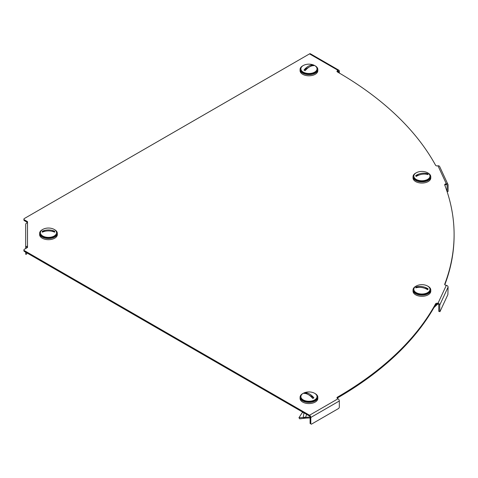 <?xml version="1.0" encoding="UTF-8"?>
<svg xmlns="http://www.w3.org/2000/svg" width="478" height="478" viewBox="0 0 478 478"><rect width="100%" height="100%" fill="white"/><g stroke="black" fill="none" stroke-linecap="round" stroke-linejoin="round"><path stroke-width="0.72" d="M437.531 165.878A1.613 0.932 180 0 1 435.978 165.633A1.613 0.932 180 0 1 435.578 165.257A398.216 229.906 0 0 0 337.468 71.987A1.613 0.932 180 0 1 336.99 71.33A1.613 0.932 180 0 1 337.468 70.672L338.036 70.344L309.523 53.883L24.372 218.512A1.613 0.932 0 0 0 23.9 219.169A1.613 0.932 0 0 0 24.372 219.826L27.509 221.637L27.509 247.479L24.372 249.289A1.613 0.932 0 0 0 23.9 249.952A1.613 0.932 0 0 0 24.372 250.609L309.523 415.239L338.036 398.772L337.468 398.443A1.613 0.932 180 0 1 336.99 397.786A1.613 0.932 180 0 1 337.468 397.128A398.216 229.906 0 0 0 435.578 303.859A1.613 0.932 180 0 1 437.531 303.243L437.985 303.309L446.338 285.318L445.884 285.252A1.613 0.932 180 0 1 445.161 285.007A1.613 0.932 180 0 1 444.689 284.35A1.613 0.932 180 0 1 444.725 284.147A398.216 229.906 0 0 0 454.1 234.561A398.216 229.906 0 0 0 444.725 184.968A1.613 0.932 180 0 1 444.689 184.765A1.613 0.932 180 0 1 445.884 183.869L446.338 183.797L437.985 165.806L437.531 165.878M445.884 183.869L445.884 184.693L446.338 184.622A0.807 0.633 155.1 0 1 447.115 185.159L447.115 191.576L448.089 191.427L447.139 191.75M445.884 184.693A1.613 0.932 0 0 0 444.821 185.219M444.821 284.721A398.216 229.906 0 0 0 454.1 235.379L454.1 234.561M437.531 303.243L437.531 304.062L437.985 304.133A0.807 0.633 -155.1 0 1 438.768 304.916L438.768 311.333L439.951 311.692L447.88 294.603L448.089 287.075A1.816 1.434 24.9 0 0 446.338 285.318M437.531 304.062A1.613 0.932 0 0 0 435.578 304.683L435.578 303.859M337.157 398.198A1.613 0.932 0 0 1 337.468 397.953A398.216 229.906 0 0 0 435.578 304.683M24.372 250.609L24.372 251.434L309.523 416.063A0.807 0.466 -120 0 1 310.091 417.049L310.091 423.466L311.375 424.207L338.747 408.403L339.32 407.417L339.32 400.994A1.816 1.046 60 0 0 338.036 398.772M24.372 251.434A1.613 0.932 180 0 1 23.9 250.771L23.9 249.952M24.372 219.826L24.372 220.651L27.509 222.461M24.372 220.651A1.613 0.932 180 0 1 23.9 219.994L23.9 219.169M337.468 70.672L337.468 71.497L338.036 71.168L338.603 71.497A0.807 0.466 120 0 0 338.442 71.126A0.807 0.466 120 0 0 338.036 71.168M337.468 71.497A1.613 0.932 0 0 0 337.157 71.742M27.509 247.024A0.807 0.657 180 0 0 26.702 247.682L26.702 247.945M27.509 246.2A1.816 1.482 180 0 0 25.693 247.682L25.693 224.397A1.816 1.482 0 0 1 27.509 222.915M25.693 254.105L26.702 254.105L25.693 254.296L25.693 252.193M25.693 248.53L25.693 247.682M26.702 254.105L26.702 252.778M310.802 423.878L310.802 417.461A1.816 1.046 -120 0 0 309.523 415.239M309.523 53.883A1.816 1.046 -60 0 1 310.431 53.793L338.944 70.254A1.816 1.046 120 0 0 338.036 70.344M339.32 73.068L339.32 71.085A1.816 1.046 120 0 0 338.944 70.254M338.603 71.497L338.603 72.65M439.742 311.483L439.742 305.066A1.816 1.434 -155.1 0 0 437.985 303.309M439.951 311.692L438.768 311.333M437.985 165.806A1.816 1.434 -24.9 0 1 439.635 166.523L447.982 184.514A1.816 1.434 155.1 0 0 446.338 183.797M448.089 191.427L448.089 185.01A1.816 1.434 155.1 0 0 447.982 184.514M314.865 393.442A8.873 5.121 180 0 1 315.223 393.639A8.873 5.121 180 0 1 317.822 397.26A8.873 5.121 180 0 1 312.343 401.992A8.873 5.121 180 0 1 302.676 400.881A8.873 5.121 180 0 1 300.076 397.26A8.873 5.121 180 0 1 303.034 393.442M317.822 397.26L317.822 398.443A8.873 5.121 180 0 1 312.343 403.175A8.873 5.121 180 0 1 302.676 402.07A8.873 5.121 180 0 1 300.076 398.443L300.076 397.26M314.655 399.901A8.066 4.655 180 0 1 305.866 400.911A8.066 4.655 180 0 1 300.883 396.609A8.066 4.655 180 0 1 303.249 393.316A8.066 4.655 180 0 1 305.167 392.498A12.906 12.906 0 0 1 312.731 392.498A8.066 4.655 180 0 1 317.016 396.609A8.066 4.655 180 0 1 314.655 399.901M317.016 396.609L317.016 397.26A8.066 4.655 180 0 1 314.655 400.552A8.066 4.655 180 0 1 305.866 401.562A8.066 4.655 180 0 1 300.883 397.26L300.883 396.609M313.371 398.162A6.25 3.609 0 0 0 313.903 397.815L305.143 392.755A6.25 3.609 0 0 0 304.534 393.065A6.25 3.609 0 0 0 304.002 393.412A12.882 7.433 -120 0 1 312.761 398.473A6.25 3.609 0 0 0 313.371 398.162M305.143 392.755A12.882 7.433 60 0 1 313.903 397.815M306.625 414.39L305.615 417.175L305.848 418.107L299.742 418.842L298.941 417.76L302.15 412.765L303.267 412.448M310.091 417.019L298.941 417.76M305.848 418.107L310.091 417.939M303.96 418.256L303.213 417.294L304.008 412.878M40.415 232.72A8.066 4.655 180 0 1 44.693 228.609A12.906 12.906 0 0 1 52.263 228.609A8.066 4.655 180 0 1 56.541 232.72L56.541 233.372A8.066 4.655 180 0 1 48.481 238.032A8.066 4.655 180 0 1 40.415 233.372L40.415 232.72A8.066 4.655 180 0 0 48.481 237.381A8.066 4.655 180 0 0 56.541 232.72M45.111 231.262L42.285 231.262A6.25 3.609 0 0 0 42.231 231.728A6.25 3.609 0 0 0 42.285 232.194A12.882 10.516 180 0 1 54.671 232.194A6.25 3.609 0 0 0 54.725 231.728A6.25 3.609 0 0 0 54.671 231.262L51.845 231.262M42.285 231.262A12.882 10.516 -0 0 1 54.671 231.262M54.39 229.554A8.873 5.121 180 0 1 57.348 233.372A8.873 5.121 180 0 1 48.481 238.498A8.873 5.121 180 0 1 39.608 233.372A8.873 5.121 180 0 1 42.566 229.554M57.348 233.372L57.348 234.561A8.873 5.121 180 0 1 48.481 239.681A8.873 5.121 180 0 1 39.608 234.561L39.608 233.372M314.865 65.671A8.873 5.121 180 0 1 317.822 69.489A8.873 5.121 180 0 1 315.223 73.11A8.873 5.121 180 0 1 305.556 74.221A8.873 5.121 180 0 1 300.076 69.489A8.873 5.121 180 0 1 302.676 65.862A8.873 5.121 180 0 1 303.034 65.671M317.822 69.489L317.822 70.672A8.873 5.121 180 0 1 315.223 74.293A8.873 5.121 180 0 1 305.556 75.404A8.873 5.121 180 0 1 300.076 70.672L300.076 69.489M314.655 65.54A8.066 4.655 180 0 1 317.016 68.838A8.066 4.655 180 0 1 312.038 73.14A8.066 4.655 180 0 1 303.249 72.13A8.066 4.655 180 0 1 300.883 68.838A8.066 4.655 180 0 1 305.167 64.721A12.906 12.906 0 0 1 312.731 64.721A8.066 4.655 180 0 1 314.655 65.54M317.016 68.838L317.016 69.489A8.066 4.655 180 0 1 312.038 73.791A8.066 4.655 180 0 1 303.249 72.781A8.066 4.655 180 0 1 300.883 69.489L300.883 68.838M313.371 65.289A6.25 3.609 0 0 0 312.761 64.984L304.002 70.039A6.25 3.609 0 0 0 304.534 70.391A6.25 3.609 0 0 0 305.143 70.696A12.882 7.433 120 0 1 313.903 65.641A6.25 3.609 0 0 0 313.371 65.289M304.002 70.039A12.882 7.433 -60 0 1 312.761 64.984M429.698 290.552A8.066 4.655 180 0 1 420.855 293.964A8.066 4.655 180 0 1 413.84 289.345A8.066 4.655 180 0 1 414.115 288.138A8.066 4.655 180 0 1 418.125 285.235A12.906 12.906 0 0 1 425.689 285.235A8.066 4.655 180 0 1 429.973 289.345A8.066 4.655 180 0 1 429.698 290.552M429.973 289.345L429.973 289.997A8.066 4.655 180 0 1 429.698 291.204A8.066 4.655 180 0 1 420.855 294.615A8.066 4.655 180 0 1 413.84 289.997L413.84 289.345M418.597 287.356L416.135 286.973A6.25 3.609 0 0 0 415.872 287.415A6.25 3.609 0 0 0 415.717 287.876A12.882 10.158 -155.1 0 1 427.685 289.728A6.25 3.609 0 0 0 427.941 289.286A6.25 3.609 0 0 0 428.103 288.826L424.805 288.318M416.135 286.973A12.882 10.158 24.9 0 1 428.103 288.826M427.822 286.179A8.873 5.121 180 0 1 430.78 289.997A8.873 5.121 180 0 1 419.612 294.944A8.873 5.121 180 0 1 413.034 289.997A8.873 5.121 180 0 1 415.991 286.179M430.78 289.997L430.78 291.18A8.873 5.121 180 0 1 419.612 296.127A8.873 5.121 180 0 1 413.034 291.18L413.034 289.997M433.922 307.635L437.621 304.08M434.622 306.404L437.298 304.038M429.698 174.894A8.066 4.655 180 0 1 429.973 176.095A8.066 4.655 180 0 1 422.958 180.714A8.066 4.655 180 0 1 414.115 177.302A8.066 4.655 180 0 1 413.84 176.095A8.066 4.655 180 0 1 418.125 171.984A12.906 12.906 0 0 1 425.689 171.984A8.066 4.655 180 0 1 429.698 174.894M429.973 176.095L429.973 176.752A8.066 4.655 180 0 1 422.958 181.365A8.066 4.655 180 0 1 414.115 177.953A8.066 4.655 180 0 1 413.84 176.752L413.84 176.095M419.015 175.067L415.717 175.581A6.25 3.609 -0 0 0 415.872 176.035A6.25 3.609 -0 0 0 416.135 176.478A12.882 10.158 155.1 0 1 428.103 174.625A6.25 3.609 -0 0 0 427.941 174.171A6.25 3.609 -0 0 0 427.685 173.729L425.217 174.112M415.717 175.581A12.882 10.158 -24.9 0 1 427.685 173.729M427.822 172.934A8.873 5.121 180 0 1 430.78 176.752A8.873 5.121 180 0 1 424.207 181.7A8.873 5.121 180 0 1 413.034 176.752A8.873 5.121 180 0 1 415.991 172.934M430.78 176.752L430.78 177.936A8.873 5.121 180 0 1 424.207 182.883A8.873 5.121 180 0 1 413.034 177.936L413.034 176.752M444.725 284.147L444.725 284.553M337.468 397.953L337.468 397.128M310.802 417.461L339.32 400.994M439.742 305.066L448.089 287.075M446.93 184.759L447.115 185.159M304.349 417.169L304.85 418.13"/></g></svg>
